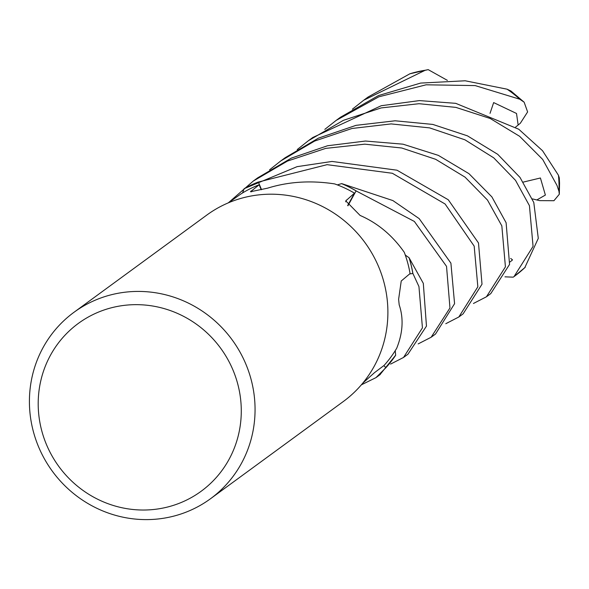 <?xml version="1.0" encoding="UTF-8"?>
<svg xmlns="http://www.w3.org/2000/svg" width="589" height="589" viewBox="0 0 589 589"><rect width="100%" height="100%" fill="white"/><g stroke="black" fill="none" stroke-linecap="round" stroke-linejoin="round"><path stroke-width="0.88" d="M379.861 374.781L395.661 355.182A115.488 111.284 53.8 0 1 385.92 367.602L383.8 365.644L385.957 367.639L375.959 377.637L361.366 384.831M362.78 383.144L374.501 372.653L384.043 365.46A112.654 108.56 53.8 0 0 395.241 350.654A112.654 108.56 53.8 0 0 396.714 348.232C402.913 332.778 403.737 318.31 399.187 304.837L398.613 299.337L401.234 280.997L410.069 273.576A112.654 108.56 53.8 0 0 405.284 255.074L409.038 257.695A115.488 111.284 53.8 0 1 412.845 273.487L409.613 273.951L412.896 273.48L418.941 286.548L422.438 327.852L403.531 357.457L390.581 364.098M73.993 312.28L206.835 215.051A115.54 111.343 53.8 0 1 323.884 207.232A115.54 111.343 53.8 0 1 387.856 309.299A115.54 111.343 53.8 0 1 343.313 401.529L210.479 498.758A115.54 111.343 53.8 0 1 93.43 506.577A115.54 111.343 53.8 0 1 29.45 404.51A115.54 111.343 53.8 0 1 73.993 312.28A115.54 111.343 53.8 0 1 191.042 304.454A115.54 111.343 53.8 0 1 255.022 406.52A115.54 111.343 53.8 0 1 210.479 498.758M241.247 408.243A103.988 100.204 53.8 0 1 142.435 510.022A103.988 100.204 53.8 0 1 38.233 406.432A103.988 100.204 53.8 0 1 137.053 304.66A103.988 100.204 53.8 0 1 241.247 408.243M403.531 357.457L407.919 354.247L426.465 326.122L423.314 283.353L409.038 257.695A115.481 111.284 53.8 0 1 412.845 273.487L409.62 273.951M395.234 350.654L395.661 355.182L395.241 350.654M395.661 355.182A115.481 111.284 53.8 0 1 385.92 367.602L383.8 365.644M261.199 189.724L259.167 184.762A112.654 108.56 53.8 0 0 242.55 192.956L244.111 188.767A115.488 111.284 53.8 0 1 258.365 182.038L327.079 164.67L392.355 173.276L445.1 204L474.174 246.121L477.841 286.806L458.824 316.992L463.101 313.863L482.008 284.2L478.489 242.97L448.273 199.767L397.001 170.206L332.027 161.445L297.084 166.658L244.148 188.679L242.55 192.956A112.654 108.56 53.8 0 0 240.165 194.458L228.51 202.771M347.687 205.495L354.497 193.155A112.654 108.56 53.8 0 0 337.335 184.894L341.598 183.628A115.488 111.284 53.8 0 1 356.08 190.902L414.354 221.442L446.528 266.361L449.967 307.951L431.148 337.247L435.499 334.059L454.575 303.688L450.909 263.158L419.191 218.629L392.892 200.577L341.686 183.606L337.335 184.894A112.654 108.56 53.8 0 0 334.618 183.901C310.756 180.249 288.426 181.67 267.627 188.156L250.45 191.756L259.167 184.762M244.111 188.767A115.481 111.284 53.8 0 1 258.365 182.038L261.523 189.643M409.038 257.695L405.284 255.081A112.654 108.56 53.8 0 0 404.29 252.335C392.392 235.357 377.659 223.054 360.093 215.434L345.772 200.871L354.497 193.155M341.591 183.628A115.481 111.284 53.8 0 1 356.08 190.902L347.93 205.782M559.314 194.245L559.55 183.231L559.278 177.812L558.446 175.257L542.535 150.718L518.732 129.219L455.731 103.34L419.361 100.594L381.223 105.725L312.811 137.487L308.503 140.638L343.387 120.333L381.179 107.92L419.007 103.708L455.886 107.389L490.232 118.499L519.623 136.302L542.712 159.472L557.017 185.491L558.968 191.329L559.314 194.245L553.932 200.709L539.671 200.621L536.829 199.958L545.377 195.062L540.415 177.988L523.297 182.089M395.661 355.277A115.54 111.343 53.8 0 1 385.957 367.639M352.399 109.186L363.759 100.204L425.251 70.246L428.196 69.635L447.397 80.376M428.196 69.635L409.885 73.787L368.118 97.008L363.759 100.204M431.148 337.247L418.168 343.91M269.571 169.809L280.85 160.878L314.644 141.051L351.994 128.483L391.111 123.911L429.639 127.887L464.957 139.821L493.737 157.845L515.515 180.344L529.437 205.679L533.067 246.379L514.028 276.587L513.21 277.169L504.987 276.83M524.792 267.664L538.287 238.354L533.789 202.491L520.013 177.436L497.734 154.333L467.43 135.838L432.812 124.426L395.101 120.789L356.028 125.347L318.332 138.187L285.231 157.675L280.85 160.878M458.824 316.992L445.792 323.707M228.304 202.859L253.263 181.073L287.498 161.062L325.695 148.384L364.768 144.165L401.757 148.008L435.646 159.302L465.052 177.156L487.486 200.069L501.835 225.881L505.421 266.854L486.448 296.775L473.446 303.475M486.448 296.775L490.77 293.609L509.551 264.424L506.113 222.745L491.889 196.903L468.962 173.667L438.356 155.378L403.016 144.187L365.467 141.036L327.543 145.755L291.319 158.132L257.643 177.871L253.263 181.073M524.136 102.192L510.95 91L507.077 89.189L465.192 80.781L420.62 83.078L378.484 95.565L340.442 117.263L336.164 120.399L378.823 96.817L426.112 84.809L475.183 85.596L519.822 99.239L524.136 102.192L527.619 111.925L520.352 123.219L518.143 125.037L516.516 113.471L493.656 102.589L490.033 113.346M297.217 149.569L308.503 140.638M510.103 261.928L512.526 259.904L510.685 258.416M324.811 129.374L336.164 120.399M518.143 125.037L515.618 127.091M244.148 188.679A115.54 111.343 53.8 0 1 258.343 181.986M341.686 183.606A115.54 111.343 53.8 0 1 356.109 190.851M409.112 257.746A115.54 111.343 53.8 0 1 412.896 273.48M536.829 199.958L532.382 198.891M251.643 191.815A1950.996 886.07 -85.7 0 1 250.973 191.027M345.684 201.813A1950.996 498.338 -33.9 0 1 346.258 200.164M558.446 175.257A115.54 111.343 53.8 0 1 559.005 184.04A115.54 111.343 53.8 0 1 558.968 191.329M409.885 73.787A115.54 111.343 53.8 0 1 425.251 70.246M525.3 267.178A115.54 111.343 53.8 0 1 514.462 276.27L514.462 276.27A115.54 111.343 53.8 0 1 514.204 276.462M405.652 255.317L405.173 254.75M507.077 89.189A115.54 111.343 53.8 0 1 519.822 99.239M375.959 377.637L380.31 374.457M514.028 276.587L525.035 267.45"/></g></svg>
